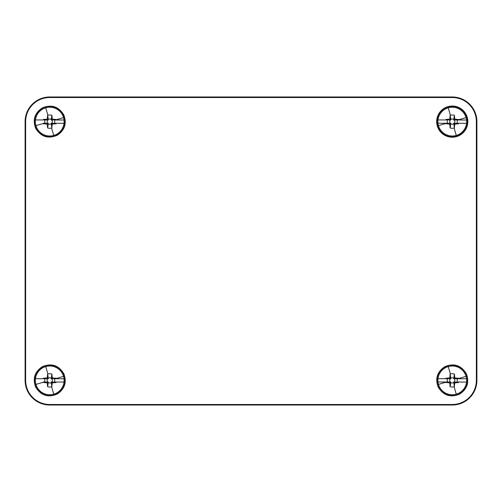 <?xml version="1.0" encoding="UTF-8"?>
<svg xmlns="http://www.w3.org/2000/svg" width="502" height="502" viewBox="0 0 502 502"><rect width="100%" height="100%" fill="white"/><g stroke="black" fill="none" stroke-linecap="round" stroke-linejoin="round"><path stroke-width="0.75" d="M476.9 121.622L476.9 380.378A24.642 24.642 0 0 1 452.258 405.02L49.742 405.02L452.258 405.02A24.642 24.642 0 0 0 476.9 380.378L476.9 121.622A24.642 24.642 0 0 0 452.258 96.98A24.642 24.642 0 0 1 476.9 121.622L476.36 121.622L476.36 380.378A24.109 24.109 0 0 1 452.258 404.486L452.258 405.02M49.742 96.98L452.258 96.98L49.742 96.98A24.642 24.642 0 0 0 25.1 121.622A24.642 24.642 0 0 1 49.742 96.98L49.742 97.513L452.258 97.513A24.109 24.109 0 0 1 476.36 121.622M25.1 380.378L25.1 121.622L25.1 380.378A24.642 24.642 0 0 0 49.742 405.02A24.642 24.642 0 0 1 25.1 380.378L25.64 380.378L25.64 121.622A24.109 24.109 0 0 1 49.742 97.513M444.973 108.281A15.198 15.198 0 0 0 438.917 128.907A15.198 15.198 0 0 0 459.543 134.956A15.198 15.198 0 0 0 465.592 114.337A15.198 15.198 0 0 0 444.973 108.281M444.785 107.943A15.587 15.587 0 0 0 438.579 129.089A15.587 15.587 0 0 0 459.725 135.295A15.587 15.587 0 0 0 465.931 114.149A15.587 15.587 0 0 0 444.785 107.943M25.64 380.378A24.109 24.109 0 0 0 49.742 404.486L452.258 404.486M57.215 135.295C64.752 130.275 66.967 123.511 63.854 115.008C58.684 106.48 51.486 104.127 42.275 107.943C34.738 112.969 32.523 119.727 35.629 128.236C40.806 136.757 47.997 139.117 57.215 135.295M459.725 394.057C467.262 389.031 469.477 382.273 466.371 373.764C461.194 365.243 454.003 362.883 444.785 366.705C437.248 371.725 435.033 378.489 438.146 386.992C443.316 395.52 450.514 397.873 459.725 394.057M57.215 394.057C64.752 389.031 66.967 382.273 63.854 373.764C58.684 365.243 51.486 362.883 42.275 366.705C34.738 371.725 32.523 378.489 35.629 386.992C40.806 395.52 47.997 397.873 57.215 394.057M57.027 134.956A15.198 15.198 0 0 0 63.083 114.337A15.198 15.198 0 0 0 42.457 108.281A15.198 15.198 0 0 0 36.408 128.907A15.198 15.198 0 0 0 57.027 134.956M459.543 393.719A15.198 15.198 0 0 0 465.592 373.093A15.198 15.198 0 0 0 444.973 367.044A15.198 15.198 0 0 0 438.917 387.663A15.198 15.198 0 0 0 459.543 393.719M57.027 393.719A15.198 15.198 0 0 0 63.083 373.093A15.198 15.198 0 0 0 42.457 367.044A15.198 15.198 0 0 0 36.408 387.663A15.198 15.198 0 0 0 57.027 393.719M453.764 119.495L454.109 116.84L454.523 116.815L454.799 119.093L453.795 120.085L453.764 119.495A2.61 2.61 0 0 0 450.758 119.482L450.432 116.828L450.018 116.803L449.729 119.081L450.721 120.078L450.758 119.482M450.721 120.078L450.131 120.116A2.61 2.61 0 0 0 450.118 123.115L447.464 123.442L447.439 123.862L449.71 124.151L450.714 123.153L450.752 123.749A2.61 2.61 0 0 0 453.752 123.756L454.429 127.916A6.664 6.664 0 0 1 454.115 128.016L456.268 135.427A14.376 14.376 0 0 1 437.982 119.94A14.376 14.376 0 0 1 466.54 120.016A14.376 14.376 -179.8 0 1 466.534 123.304A14.376 14.376 0 0 1 456.268 135.427M453.789 123.159L457.04 123.473L457.065 123.887L454.787 124.163L453.789 123.159L453.752 123.756M450.714 123.153L450.118 123.115M454.385 123.128A2.61 2.61 0 0 0 454.392 120.129L457.046 119.796L457.071 119.382L454.799 119.093M453.795 120.085L454.392 120.129M454.109 116.84L454.461 115.334A6.664 6.664 0 0 0 450.087 115.322L450.018 116.803M450.432 116.828L450.087 115.322M450.131 120.116L447.477 119.771L447.451 119.357L449.729 119.081M437.982 119.94L445.807 119.959A6.664 6.664 0 0 1 445.971 119.413L447.451 119.357M450.752 123.749L450.407 126.404L449.993 126.429L449.71 124.151M450.407 126.404L450.049 127.91A6.664 6.664 0 0 0 454.115 128.016M454.078 126.41L454.498 126.441L454.429 127.916M454.787 124.163L454.498 126.441M447.477 119.771L445.971 119.413M447.464 123.442L445.958 123.793L447.439 123.862M445.807 119.959L447.552 119.965A4.989 4.989 0 0 0 447.539 123.254L445.795 123.247A6.664 6.664 0 0 0 445.958 123.793M457.04 123.473L458.539 123.825A6.664 6.664 0 0 0 458.709 123.279L456.964 123.279A4.989 4.989 0 0 0 456.971 119.991L458.715 119.997A6.664 6.664 0 0 0 458.552 119.451L457.046 119.796M454.461 115.334L454.523 116.815M457.071 119.382L458.552 119.451M445.475 119.959L441.415 119.947M450.049 127.91L449.993 126.429M458.539 123.825L457.065 123.887M466.534 123.304L458.709 123.279M445.795 123.247L437.97 123.222L445.795 123.247M463.095 123.291L459.048 123.285M466.54 120.016L458.715 119.997M51.248 119.495L51.593 116.84L52.007 116.815L52.29 119.093L51.286 120.085L51.248 119.495A2.61 2.61 0 0 0 48.248 119.482L47.922 116.828L47.502 116.803L47.213 119.081L48.211 120.078L48.248 119.482M48.211 120.078L47.615 120.116A2.61 2.61 0 0 0 47.608 123.115L44.954 123.442L44.929 123.862L47.201 124.151L48.205 123.153L48.236 123.749A2.61 2.61 0 0 0 51.242 123.756L51.913 127.916A6.664 6.664 0 0 1 51.599 128.016L53.752 135.427A14.376 14.376 0 0 1 35.466 119.94A14.376 14.376 0 0 1 64.03 120.016A14.376 14.376 -179.8 0 1 64.018 123.304A14.376 14.376 0 0 1 53.752 135.427M51.279 123.159L54.523 123.473L54.549 123.887L52.271 124.163L51.279 123.159L51.242 123.756M48.205 123.153L47.608 123.115M51.869 123.128A2.61 2.61 0 0 0 51.882 120.129L54.536 119.796L54.561 119.382L52.29 119.093M51.286 120.085L51.882 120.129M51.593 116.84L51.951 115.334A6.664 6.664 0 0 0 47.571 115.322L47.502 116.803M47.922 116.828L47.571 115.322M47.615 120.116L44.96 119.771L44.935 119.357L47.213 119.081M35.466 119.94L43.291 119.959A6.664 6.664 0 0 1 43.461 119.413L44.935 119.357M48.236 123.749L47.891 126.404L47.477 126.429L47.201 124.151M47.891 126.404L47.539 127.91A6.664 6.664 0 0 0 51.599 128.016M51.568 126.41L51.982 126.441L51.913 127.916M52.271 124.163L51.982 126.441M44.96 119.771L43.461 119.413M44.954 123.442L43.448 123.793L44.929 123.862M43.291 119.959L45.036 119.965A4.989 4.989 0 0 0 45.029 123.254L43.285 123.247A6.664 6.664 0 0 0 43.448 123.793M54.523 123.473L56.029 123.825A6.664 6.664 0 0 0 56.193 123.279L54.448 123.279A4.989 4.989 0 0 0 54.461 119.991L56.205 119.997A6.664 6.664 0 0 0 56.042 119.451L54.536 119.796M51.951 115.334L52.007 116.815M54.561 119.382L56.042 119.451M42.959 119.959L38.899 119.947M47.539 127.91L47.477 126.429M56.029 123.825L54.549 123.887M64.018 123.304L56.193 123.279M45.029 123.254L43.285 123.247M60.585 123.291L56.531 123.285M64.03 120.016L56.205 119.997M453.764 378.251L454.109 375.596L454.523 375.571L454.799 377.849L453.795 378.847L453.764 378.251A2.61 2.61 0 0 0 450.758 378.244L450.432 375.59L450.018 375.559L449.729 377.837L450.721 378.841L450.758 378.244M450.721 378.841L450.131 378.872A2.61 2.61 0 0 0 450.118 381.871L447.464 382.204L447.439 382.618L449.71 382.907L450.714 381.915L450.752 382.505A2.61 2.61 0 0 0 453.752 382.518L454.429 386.678A6.664 6.664 0 0 1 454.115 386.778L456.268 394.183A14.376 14.376 0 0 1 437.982 378.696A14.376 14.376 0 0 1 466.54 378.778A14.376 14.376 -179.8 0 1 466.534 382.06A14.376 14.376 0 0 1 456.268 394.183M453.789 381.922L457.04 382.229L457.065 382.643L454.787 382.919L453.789 381.922L453.752 382.518M450.714 381.915L450.118 381.871M454.385 381.884A2.61 2.61 0 0 0 454.392 378.884L457.046 378.558L457.071 378.138L454.799 377.849M453.795 378.847L454.392 378.884M454.109 375.596L454.461 374.09A6.664 6.664 0 0 0 450.087 374.084L450.018 375.559M450.432 375.59L450.087 374.084M450.131 378.872L447.477 378.527L447.451 378.113L449.729 377.837M437.982 378.696L445.807 378.721A6.664 6.664 0 0 1 445.971 378.175L447.451 378.113M450.752 382.505L450.407 385.159L449.993 385.185L449.71 382.907M450.407 385.159L450.049 386.666A6.664 6.664 0 0 0 454.115 386.778M454.078 385.172L454.498 385.197L454.429 386.678M454.787 382.919L454.498 385.197M447.477 378.527L445.971 378.175M447.464 382.204L445.958 382.549L447.439 382.618M445.807 378.721L447.552 378.721A4.989 4.989 0 0 0 447.539 382.009L445.795 382.003A6.664 6.664 0 0 0 445.958 382.549M457.04 382.229L458.539 382.587A6.664 6.664 0 0 0 458.709 382.041L456.964 382.035A4.989 4.989 0 0 0 456.971 378.746L458.715 378.753A6.664 6.664 0 0 0 458.552 378.207L457.046 378.558M454.461 374.09L454.523 375.571M457.071 378.138L458.552 378.207M445.475 378.715L441.415 378.709M450.049 386.666L449.993 385.185M458.539 382.587L457.065 382.643M466.534 382.06L458.709 382.041M445.795 382.003L437.97 381.984L445.795 382.003M463.095 382.053L459.048 382.041M466.54 378.778L458.715 378.753M51.248 378.251L51.593 375.596L52.007 375.571L52.29 377.849L51.286 378.847L51.248 378.251A2.61 2.61 0 0 0 48.248 378.244L47.922 375.59L47.502 375.559L47.213 377.837L48.211 378.841L48.248 378.244M48.211 378.841L47.615 378.872A2.61 2.61 0 0 0 47.608 381.871L44.954 382.204L44.929 382.618L47.201 382.907L48.205 381.915L48.236 382.505A2.61 2.61 0 0 0 51.242 382.518L51.913 386.678A6.664 6.664 0 0 1 51.599 386.778L53.752 394.183A14.376 14.376 0 0 1 35.466 378.696A14.376 14.376 0 0 1 64.03 378.778A14.376 14.376 -179.8 0 1 64.018 382.06A14.376 14.376 0 0 1 53.752 394.183M51.279 381.922L54.523 382.229L54.549 382.643L52.271 382.919L51.279 381.922L51.242 382.518M48.205 381.915L47.608 381.871M51.869 381.884A2.61 2.61 0 0 0 51.882 378.884L54.536 378.558L54.561 378.138L52.29 377.849M51.286 378.847L51.882 378.884M51.593 375.596L51.951 374.09A6.664 6.664 0 0 0 47.571 374.084L47.502 375.559M47.922 375.59L47.571 374.084M47.615 378.872L44.96 378.527L44.935 378.113L47.213 377.837M35.466 378.696L43.291 378.721A6.664 6.664 0 0 1 43.461 378.175L44.935 378.113M48.236 382.505L47.891 385.159L47.477 385.185L47.201 382.907M47.891 385.159L47.539 386.666A6.664 6.664 0 0 0 51.599 386.778M51.568 385.172L51.982 385.197L51.913 386.678M52.271 382.919L51.982 385.197M44.96 378.527L43.461 378.175M44.954 382.204L43.448 382.549L44.929 382.618M43.291 378.721L45.036 378.721A4.989 4.989 0 0 0 45.029 382.009L43.285 382.003A6.664 6.664 0 0 0 43.448 382.549M54.523 382.229L56.029 382.587A6.664 6.664 0 0 0 56.193 382.041L54.448 382.035A4.989 4.989 0 0 0 54.461 378.746L56.205 378.753A6.664 6.664 0 0 0 56.042 378.207L54.536 378.558M51.951 374.09L52.007 375.571M54.561 378.138L56.042 378.207M42.959 378.715L38.899 378.709M47.539 386.666L47.477 385.185M56.029 382.587L54.549 382.643M64.018 382.06L56.193 382.041M45.029 382.009L43.285 382.003M60.585 382.053L56.531 382.041M64.03 378.778L56.205 378.753M49.742 404.486L49.742 405.02M476.36 380.378L476.9 380.378M452.258 97.513L452.258 96.98M25.64 121.622L25.1 121.622M450.401 115.222L448.248 107.817M458.652 119.765L466.063 117.612M445.858 123.479L438.453 125.632M47.885 115.222L45.732 107.817M56.142 119.765L63.547 117.612M43.348 123.479L35.937 125.632M450.401 373.984L448.248 366.573M458.652 378.521L466.063 376.368M445.858 382.235L438.453 384.388M47.885 373.984L45.732 366.573M56.142 378.521L63.547 376.368M43.348 382.235L35.937 384.388"/></g></svg>
